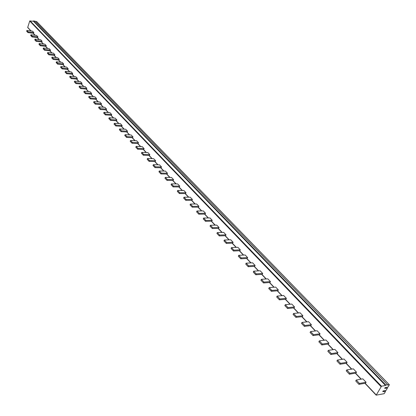 <?xml version="1.0" encoding="UTF-8"?>
<svg xmlns="http://www.w3.org/2000/svg" width="416" height="416" viewBox="0 0 416 416"><rect width="100%" height="100%" fill="white"/><g stroke="black" fill="none" stroke-linecap="round" stroke-linejoin="round"><path stroke-width="0.62" d="M31.002 30.966L27.726 27.404L29.723 21.013L33.462 21.232L33.571 20.888L36.738 21.642L389.36 384.764L388.019 387.078L385.096 387.624L384.675 388.357L387.436 388.076L386.1 390.38L383.178 390.936L382.756 391.664L385.523 391.378L384.192 393.671L376.189 395.169L381.482 386.225L385.518 385.476L385.778 385.024L389.36 384.764M385.19 387.608L385.918 388.362M386.708 387.322L387.436 388.076M383.282 390.915L383.999 391.669M384.805 390.629L385.523 391.378M33.836 32.562L33.608 33.285L27.986 32.63L28.21 31.902L33.836 32.562L32.484 31.138L26.868 30.477L28.21 31.902M46.27 45.646L46.03 46.379L40.347 45.765L40.581 45.032L46.27 45.646L44.86 44.169L39.182 43.545L40.581 45.032M59.218 59.275L58.968 60.018L53.222 59.452L53.466 58.703L59.218 59.275L57.751 57.736L52.01 57.158L53.466 58.703M72.717 73.481L72.457 74.235L66.643 73.72L66.903 72.961L72.717 73.481L71.188 71.874L65.38 71.344L66.903 72.961M86.798 88.306L86.528 89.071L80.652 88.603L80.917 87.833L86.798 88.306L85.202 86.627L79.331 86.148L80.917 87.833M101.504 103.782L101.223 104.562L95.28 104.156L95.56 103.371L101.504 103.782L99.835 102.029L93.902 101.613L95.56 103.371M116.875 119.959L116.584 120.749L110.578 120.411L110.869 119.616L116.875 119.959L115.133 118.128L109.132 117.775L110.869 119.616M132.959 136.89L132.652 137.691L126.584 137.42L126.885 136.62L132.959 136.89L131.134 134.971L125.07 134.69L126.885 136.62M149.802 154.622L149.484 155.433L143.354 155.241L143.671 154.43L149.802 154.622L147.893 152.61L141.768 152.407L143.671 154.43M167.466 173.212L167.133 174.034L160.94 173.935L161.273 173.108L167.466 173.212L165.464 171.101L159.276 170.986L161.273 173.108M186.009 192.728L185.661 193.565L179.405 193.56L179.754 192.722L186.009 192.728L183.903 190.512L177.653 190.492L179.754 192.722M205.499 213.242L205.13 214.089L198.817 214.193L199.186 213.34L205.499 213.242L203.284 210.912L196.976 210.995L199.186 213.34M226.013 234.832L225.623 235.69L219.253 235.914L219.638 235.045L226.013 234.832L223.678 232.378L217.313 232.58L219.638 235.045M247.624 257.577L247.218 258.45L240.791 258.804L241.202 257.925L247.624 257.577L245.164 254.992L238.748 255.325L241.202 257.925M270.431 281.585L270.005 282.469L263.531 282.968L263.957 282.079L270.431 281.585L267.836 278.85L261.368 279.328L263.957 282.079M294.538 306.956L294.086 307.856L287.565 308.516L288.018 307.611L294.538 306.956L291.793 304.065L285.277 304.704L288.018 307.611M320.055 333.814L319.571 334.724L313.014 335.566L313.492 334.646L320.055 333.814L317.143 330.751L310.591 331.568L313.492 334.646M347.105 362.284L346.596 363.21L340.007 364.255L340.517 363.324L347.105 362.284L344.022 359.039L337.433 360.053L340.517 363.324M37.924 36.863L37.695 37.591L32.048 36.951L32.282 36.218L37.924 36.863L36.556 35.422L30.919 34.772L32.282 36.218M50.528 50.128L50.284 50.866L44.58 50.263L44.819 49.525L50.528 50.128L49.098 48.625L43.399 48.022L44.819 49.525M63.653 63.944L63.404 64.693L57.632 64.142L57.881 63.388L63.653 63.944L62.166 62.379L56.404 61.818L57.881 63.388M77.345 78.354L77.08 79.113L71.245 78.608L71.505 77.849L77.345 78.354L75.795 76.721L69.966 76.211L71.505 77.849M91.629 93.387L91.354 94.156L85.457 93.714L85.727 92.94L91.629 93.387L90.012 91.686L84.115 91.229L85.727 92.94M106.553 109.096L106.267 109.876L100.303 109.491L100.589 108.706L106.553 109.096L104.858 107.318L98.904 106.922L100.589 108.706M122.153 125.518L121.857 126.308L115.83 125.996L116.126 125.195L122.153 125.518L120.385 123.656L114.364 123.328L116.126 125.195M138.486 142.709L138.174 143.51L132.085 143.27L132.392 142.459L138.486 142.709L136.635 140.759L130.551 140.504L132.392 142.459M155.6 160.716L155.272 161.533L149.12 161.372L149.443 160.555L155.6 160.716L153.655 158.673L147.508 158.501L149.443 160.555M173.55 179.613L173.207 180.44L166.993 180.367L167.331 179.535L173.55 179.613L171.512 177.466L165.303 177.382L167.331 179.535M192.4 199.451L192.041 200.294L185.765 200.325L186.124 199.477L192.4 199.451L190.258 197.2L183.986 197.215L186.124 199.477M212.217 220.314L211.843 221.166L205.514 221.307L205.884 220.454L212.217 220.314L209.966 217.942L203.637 218.067L205.884 220.454M233.09 242.278L232.695 243.142L226.304 243.407L226.699 242.538L233.09 242.278L230.714 239.782L224.333 240.027L226.699 242.538M255.091 265.434L254.675 266.313L248.232 266.713L248.648 265.829L255.091 265.434L252.585 262.803L246.152 263.182L248.648 265.829M278.32 289.884L277.883 290.774L271.393 291.325L271.83 290.43L278.32 289.884L275.673 287.102L269.188 287.628L271.83 290.43M302.879 315.739L302.416 316.638L295.885 317.356L296.348 316.451L302.879 315.739L300.082 312.79L293.55 313.487L296.348 316.451M328.895 343.117L328.406 344.032L321.833 344.937L322.322 344.016L328.895 343.117L325.926 339.997L319.363 340.87L322.322 344.016M356.491 372.164L355.971 373.09L349.372 374.208L349.892 373.272L356.491 372.164L353.34 368.846L346.746 369.933L349.892 373.272M42.068 41.226L41.834 41.959L36.171 41.33L36.405 40.596L42.068 41.226L40.68 39.764L35.022 39.13L36.405 40.596M54.844 54.673L54.6 55.411L48.87 54.829L49.114 54.085L54.844 54.673L53.399 53.149L47.674 52.556L49.114 54.085M68.151 68.682L67.896 69.43L62.109 68.895L62.358 68.141L68.151 68.682L66.648 67.096L60.861 66.55L62.358 68.141M82.035 83.294L81.77 84.053L75.915 83.569L76.18 82.805L82.035 83.294L80.465 81.64L74.615 81.146L76.18 82.805M96.528 98.545L96.252 99.32L90.334 98.894L90.61 98.119L96.528 98.545L94.89 96.819L88.972 96.382L90.61 98.119M111.675 114.488L111.384 115.274L105.399 114.91L105.69 114.119L111.675 114.488L109.959 112.679L103.979 112.31L105.69 114.119M127.514 131.16L127.213 131.955L121.165 131.664L121.467 130.863L127.514 131.16L125.72 129.272L119.678 128.965L121.467 130.863M144.102 148.616L143.785 149.422L137.675 149.209L137.987 148.398L144.102 148.616L142.22 146.635L136.115 146.406L137.987 148.398M161.486 166.915L161.153 167.736L154.981 167.601L155.308 166.78L161.486 166.915L159.51 164.84L153.343 164.694L155.308 166.78M179.728 186.118L179.384 186.945L173.15 186.909L173.493 186.077L179.728 186.118L177.658 183.934L171.428 183.882L173.493 186.077M198.895 206.289L198.531 207.132L192.239 207.199L192.598 206.352L198.895 206.289L196.716 203.996L190.429 204.048L192.598 206.352M219.055 227.51L218.676 228.363L212.321 228.545L212.701 227.687L219.055 227.51L216.762 225.098L210.418 225.259L212.701 227.687M240.292 249.86L239.892 250.728L233.485 251.035L233.886 250.162L240.292 249.86L237.874 247.317L231.473 247.608L233.886 250.162M262.688 273.437L262.267 274.321L255.809 274.768L256.235 273.879L262.688 273.437L260.14 270.754L253.687 271.18L256.235 273.879M286.354 298.34L285.906 299.234L279.401 299.837L279.848 298.938L286.354 298.34L283.655 295.506L277.155 296.088L279.848 298.938M311.381 324.688L310.913 325.593L304.366 326.373L304.84 325.463L311.381 324.688L308.532 321.682L301.99 322.436L304.84 325.463M337.906 352.607L337.412 353.527L330.829 354.5L331.328 353.574L337.906 352.607L334.885 349.424L328.307 350.366L331.328 353.574M366.064 382.242L365.539 383.178L358.93 384.363L359.46 383.427L366.064 382.242L362.851 378.862L356.247 380.016L359.46 383.427M33.462 21.232L385.518 385.476M33.571 20.888L385.778 385.024M35.448 21.481L387.847 385.044M27.986 32.63L26.64 31.2L26.868 30.477M40.347 45.765L38.948 44.278L39.182 43.545M53.222 59.452L51.766 57.902L52.01 57.158M66.643 73.72L65.125 72.103L65.38 71.344M80.652 88.603L79.066 86.918L79.331 86.148M95.28 104.156L93.626 102.393L93.902 101.613M110.578 120.411L108.841 118.565L109.132 117.775M126.584 137.42L124.769 135.491L125.07 134.69M143.354 155.241L141.45 153.223L141.768 152.407M160.94 173.935L158.943 171.813L159.276 170.986M179.405 193.56L177.31 191.334L177.653 190.492M198.817 214.193L196.612 211.848L196.976 210.995M219.253 235.914L216.928 233.444L217.313 232.58M240.791 258.804L238.342 256.199L238.748 255.325M263.531 282.968L260.941 280.218L261.368 279.328M287.565 308.516L284.825 305.604L285.277 304.704M313.014 335.566L310.112 332.483L310.591 331.568M340.007 364.255L336.929 360.979L337.433 360.053M32.048 36.951L30.69 35.506L30.919 34.772M44.58 50.263L43.16 48.76L43.399 48.022M57.632 64.142L56.155 62.572L56.404 61.818M71.245 78.608L69.706 76.97L69.966 76.211M85.457 93.714L83.845 92.004L84.115 91.229M100.303 109.491L98.623 107.702L98.904 106.922M115.83 125.996L114.072 124.124L114.364 123.328M132.085 143.27L130.239 141.31L130.551 140.504M149.12 161.372L147.186 159.318L147.508 158.501M166.993 180.367L164.965 178.214L165.303 177.382M185.765 200.325L183.633 198.058L183.986 197.215M205.514 221.307L203.268 218.925L203.637 218.067M226.304 243.407L223.943 240.895L224.333 240.027M248.232 266.713L245.736 264.061L246.152 263.182M271.393 291.325L268.757 288.522L269.188 287.628M295.885 317.356L293.093 314.392L293.55 313.487M321.833 344.937L318.874 341.791L319.363 340.87M349.372 374.208L346.232 370.864L346.746 369.933M36.171 41.33L34.788 39.863L35.022 39.13M48.87 54.829L47.434 53.3L47.674 52.556M62.109 68.895L60.606 67.304L60.861 66.55M75.915 83.569L74.35 81.91L74.615 81.146M90.334 98.894L88.702 97.157L88.972 96.382M105.399 114.91L103.693 113.095L103.979 112.31M121.165 131.664L119.376 129.766L119.678 128.965M137.675 149.209L135.803 147.217L136.115 146.406M154.981 167.601L153.015 165.516L153.343 164.694M173.15 186.909L171.085 184.72L171.428 183.882M192.239 207.199L190.07 204.896L190.429 204.048M212.321 228.545L210.038 226.122L210.418 225.259M233.485 251.035L231.078 248.477L231.473 247.608M255.809 274.768L253.271 272.064L253.687 271.18M279.401 299.837L276.713 296.982L277.155 296.088M304.366 326.373L301.522 323.346L301.99 322.436M330.829 354.5L327.813 351.291L328.307 350.366M358.93 384.363L355.722 380.952L356.247 380.016M33.155 33.233L35.069 35.251M37.237 37.539L39.192 39.598M41.376 41.907L43.368 44.002M45.573 46.332L47.601 48.469M49.826 50.814L51.891 52.993M54.137 55.364L56.238 57.58M58.505 59.977L60.648 62.234M62.941 64.646L65.12 66.95M67.434 69.389L69.659 71.734M71.989 74.194L74.256 76.586M76.612 79.071L78.92 81.51M81.302 84.016L83.658 86.502M86.055 89.034L88.457 91.567M90.88 94.12L93.33 96.704M95.779 99.289L98.275 101.92M100.745 104.525L103.293 107.214M105.789 109.845L108.384 112.585M110.906 115.242L113.552 118.035M116.1 120.723L118.799 123.568M121.373 126.282L124.129 129.189M126.729 131.934L129.537 134.898M132.163 137.665L135.028 140.691M137.686 143.494L140.613 146.578M143.296 149.406L146.281 152.558M148.99 155.418L152.038 158.631M154.778 161.522L157.888 164.798M160.659 167.726L163.831 171.07M166.634 174.028L169.874 177.445M172.708 180.435L176.015 183.924M178.88 186.945L182.26 190.507M185.156 193.565L188.604 197.205M191.537 200.294L195.062 204.012M198.026 207.137L201.625 210.933M204.625 214.1L208.302 217.974M211.338 221.177L215.093 225.139M218.166 228.379L222.004 232.43M225.113 235.706L229.034 239.845M232.18 243.168L236.189 247.395M239.377 250.754L243.474 255.081M246.698 258.482L250.89 262.902M254.155 266.344L258.445 270.868M261.752 274.357L266.131 278.98M269.485 282.511L273.967 287.243M277.358 290.82L281.944 295.656M285.386 299.286L290.077 304.236M293.561 307.908L298.366 312.972M301.891 316.696L306.81 321.885M310.388 325.655L315.422 330.964M319.046 334.792L324.199 340.226M327.876 344.105L333.154 349.669M336.882 353.605L342.285 359.304M346.07 363.293L351.603 369.132M355.441 373.183L361.114 379.163M365.009 383.271L376.173 395.049M27.726 27.404L31.112 30.976M33.264 33.244L35.178 35.266M37.346 37.554L39.302 39.608M41.486 41.917L43.477 44.013M45.682 46.342L47.71 48.48M49.936 50.83L52 53.004M54.246 55.375L56.352 57.595M58.62 59.987L60.762 62.244M63.05 64.662L65.234 66.96M67.548 69.399L69.768 71.744M72.103 74.204L74.37 76.596M76.726 79.082L79.035 81.52M81.416 84.027L83.772 86.512M86.169 89.04L88.572 91.572M90.995 94.13L93.444 96.715M95.893 99.294L98.389 101.925M100.859 104.536L103.407 107.219M105.903 109.85L108.498 112.59M111.02 115.248L113.667 118.04M116.215 120.728L118.914 123.578M121.488 126.292L124.244 129.194M126.844 131.94L129.657 134.904M132.283 137.67L135.148 140.696M137.805 143.494L140.728 146.583M143.411 149.412L146.396 152.558M149.11 155.418L152.157 158.631M154.898 161.522L158.007 164.804M160.779 167.726L163.951 171.075M166.754 174.028L169.993 177.445M172.827 180.435L176.134 183.924M179.005 186.945L182.38 190.507M185.276 193.565L188.729 197.2M191.662 200.294L195.182 204.012M198.146 207.137L201.744 210.933M204.745 214.094L208.421 217.974M211.458 221.177L215.218 225.139M218.286 228.379L222.128 232.424M225.233 235.706L229.159 239.84M232.305 243.162L236.314 247.39M239.502 250.749L243.599 255.07M246.823 258.471L251.014 262.891M254.28 266.339L258.57 270.858M261.877 274.347L266.261 278.97M269.61 282.5L274.092 287.232M277.488 290.81L282.074 295.646M285.511 299.27L290.202 304.221M293.686 307.897L298.49 312.962M302.021 316.685L306.935 321.87M310.513 325.64L315.546 330.949M319.176 334.776L324.324 340.21M328.006 344.089L333.278 349.653M337.012 353.584L342.415 359.284M346.195 363.272L351.733 369.112M355.571 373.157L361.244 379.142M365.134 383.245L376.22 394.935M29.723 21.013L381.025 386.589M30.035 20.8L381.482 386.225M376.189 395.169L364.926 383.287M361.031 379.179L355.358 373.194M351.52 369.148L345.987 363.308M342.202 359.315L336.799 353.616M333.07 349.684L327.792 344.115M324.116 340.236L318.963 334.802M315.333 330.975L310.305 325.666M306.727 321.89L301.808 316.706M298.277 312.983L293.478 307.918M289.994 304.242L285.303 299.291M281.861 295.667L277.274 290.826M273.884 287.248L269.402 282.516M266.053 278.985L261.669 274.362M258.362 270.873L254.077 266.349M250.812 262.907L246.62 258.487M243.391 255.081L239.294 250.76M236.111 247.4L232.102 243.168M228.951 239.85L225.03 235.711M221.92 232.43L218.083 228.384M215.01 225.144L211.255 221.182M208.218 217.979L204.542 214.1M201.542 210.933L197.943 207.137M194.979 204.012L191.459 200.294M188.526 197.205L185.078 193.565M182.177 190.507L178.802 186.945M175.937 183.924L172.63 180.43M169.796 177.445L166.556 174.023M163.753 171.07L160.581 167.721M157.81 164.798L154.7 161.517M151.96 158.626L148.912 155.412M146.198 152.552L143.218 149.406M140.535 146.572L137.608 143.489M134.956 140.686L132.085 137.665M129.459 134.893L126.651 131.929M124.051 129.184L121.295 126.282M118.721 123.568L116.022 120.718M113.474 118.03L110.828 115.237M108.306 112.58L105.711 109.84M103.215 107.208L100.672 104.52M98.197 101.915L95.701 99.278M93.252 96.699L90.808 94.115M88.384 91.562L85.982 89.029M83.58 86.497L81.224 84.011M78.848 81.5L76.539 79.066M74.183 76.58L71.916 74.188M69.581 71.729L67.361 69.384M65.047 66.945L62.863 64.641M60.575 62.228L58.432 59.966M56.165 57.574L54.064 55.359M51.818 52.988L49.754 50.809M47.528 48.459L45.5 46.322M43.295 43.997L41.304 41.896M39.12 39.588L37.164 37.534M34.996 35.246L33.082 33.223M30.935 30.956L27.763 27.612"/></g></svg>
